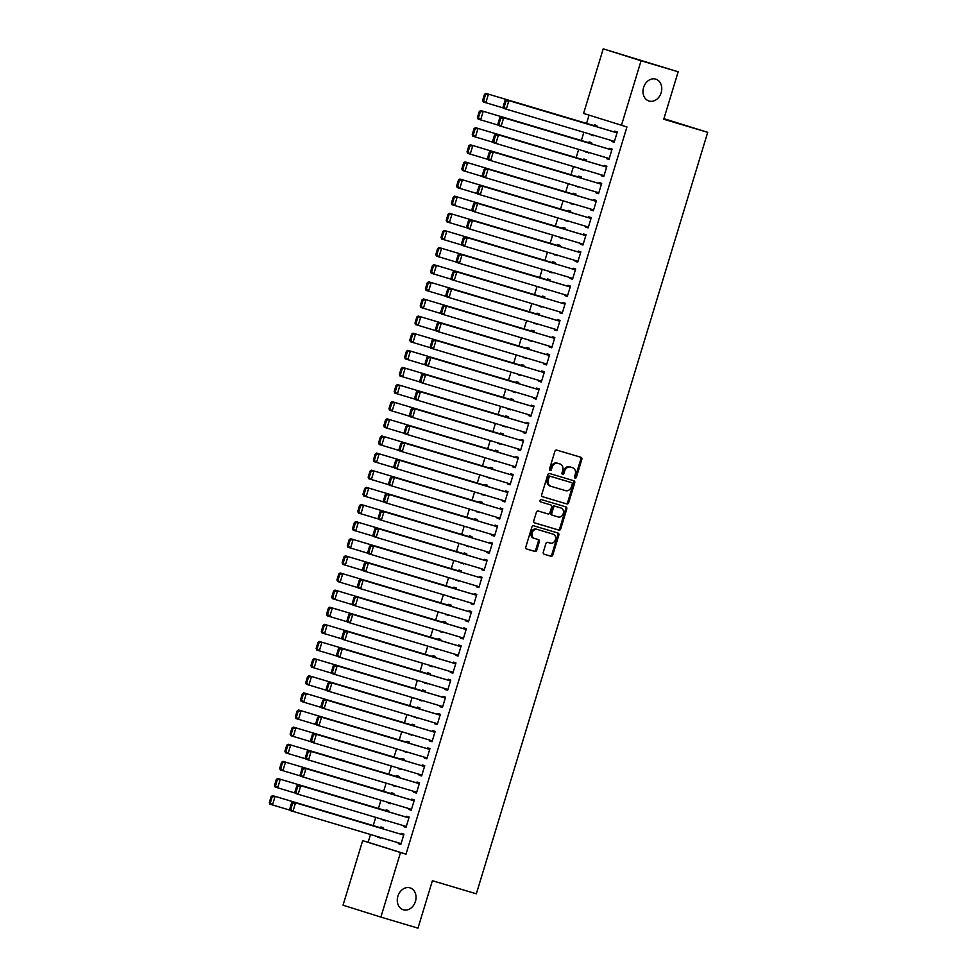 <?xml version="1.0" encoding="UTF-8"?>
<svg xmlns="http://www.w3.org/2000/svg" width="977" height="977" viewBox="0 0 977 977"><rect width="100%" height="100%" fill="white"/><g stroke="black" fill="none" stroke-linecap="round" stroke-linejoin="round"><path stroke-width="1.47" d="M575.111 478.156A1.233 0.989 107.5 0 0 576.418 477.252L581.84 459.398A1.759 1.404 107.5 0 0 581.022 457.309L556.731 450.079A1.759 1.404 107.5 0 0 554.875 451.362L549.453 469.216A1.233 0.989 107.5 0 0 551.333 469.778L552.042 467.47A5.618 4.506 107.5 0 1 557.989 463.379L560.016 463.977A5.618 4.506 107.5 0 1 560.065 464.002A5.618 4.506 107.5 0 1 562.691 470.645L561.995 472.953A1.233 0.989 107.5 0 0 563.876 473.515L564.584 471.207A5.618 4.506 107.5 0 1 570.531 467.116L572.546 467.714A5.618 4.506 107.5 0 1 572.607 467.727A5.618 4.506 107.5 0 1 575.233 474.382L574.525 476.691A1.233 0.989 107.5 0 0 575.111 478.156M574.647 477.802A1.233 0.989 107.5 0 0 575.392 476.935L580.827 459.068A1.759 1.404 107.5 0 0 580.167 457.053M549.575 470.328A1.233 0.989 107.5 0 0 550.32 469.461L551.016 467.153L552.042 467.47M562.117 474.065A1.233 0.989 107.5 0 0 562.85 473.198L563.558 470.89L564.584 471.207M409.998 887.861A11.455 9.172 107.5 0 0 397.895 896.129A11.455 9.172 107.5 0 0 403.232 909.746A11.455 9.172 107.5 0 0 403.33 909.782A11.455 9.172 107.5 0 0 415.433 901.502A11.455 9.172 107.5 0 0 410.108 887.885A11.455 9.172 107.5 0 0 409.998 887.861M655.714 79.125A11.455 9.172 107.5 0 0 643.611 87.405A11.455 9.172 107.5 0 0 648.936 101.01A11.455 9.172 107.5 0 0 649.046 101.046A11.455 9.172 107.5 0 0 661.148 92.766A11.455 9.172 107.5 0 0 655.811 79.161A11.455 9.172 107.5 0 0 655.714 79.125M543.297 552.127A1.759 1.404 107.5 0 0 544.14 554.215L550.943 556.243A1.759 1.404 107.5 0 0 552.811 554.96L558.832 535.127A1.759 1.404 107.5 0 0 558.001 533.039L533.723 525.809A1.759 1.404 107.5 0 0 531.867 527.091L525.834 546.937A1.759 1.404 107.5 0 0 526.664 549.013L534.908 551.468A1.759 1.404 107.5 0 0 536.764 550.185L539.341 541.698A1.759 1.404 107.5 0 0 538.522 539.622L534.419 538.4A4.702 3.761 107.5 0 1 534.382 538.388A4.702 3.761 107.5 0 1 532.196 532.795A4.702 3.761 107.5 0 1 537.155 529.4L553.141 534.163A4.702 3.761 107.5 0 0 553.141 534.163A4.702 3.761 107.5 0 1 555.363 539.768A4.702 3.761 107.5 0 1 550.405 543.163L547.743 542.369A1.759 1.404 107.5 0 0 545.874 543.639L543.297 552.127M370.515 834.517L368.158 842.272L406.005 854.167L626.941 126.961L583.599 113.417L603.224 48.85L641.071 60.757L621.445 125.325M406.005 854.167L400.509 852.53L380.883 917.098L343.037 905.203L362.662 840.635L400.509 852.53M603.224 48.85L678.16 71.797L663.749 119.243L707.702 132.335L476.349 893.796L432.396 880.704L417.985 928.15L380.883 917.098M678.16 71.797L641.071 60.757M566.831 503.961A1.759 1.404 107.5 0 0 568.687 502.679L574.72 482.846A1.759 1.404 107.5 0 0 573.878 480.757L549.611 473.527A1.759 1.404 107.5 0 0 547.755 474.81L541.722 494.643A1.759 1.404 107.5 0 0 542.54 496.731L565.805 503.643A1.759 1.404 107.5 0 0 567.674 502.361L573.694 482.528A1.759 1.404 107.5 0 0 573.035 480.513M534.443 522.805L557.867 529.778A1.759 1.404 107.5 0 0 559.723 528.496L565.756 508.663L566.782 508.98L560.749 528.826A1.759 1.404 107.5 0 1 558.893 530.108L534.614 522.878A1.759 1.404 107.5 0 0 534.614 522.878L534.614 522.878A1.759 1.404 107.5 0 1 533.784 520.79L536.361 512.302A1.759 1.404 107.5 0 1 538.217 511.02L548.06 513.951A1.759 1.404 107.5 0 0 549.917 512.669L551.639 507.039A1.759 1.404 107.5 0 0 550.796 504.962L540.55 501.909A1.233 0.989 107.5 0 1 540.537 501.897L540.55 501.909M566.782 508.98A1.759 1.404 107.5 0 0 565.952 506.904L541.258 499.552A1.233 0.989 107.5 0 0 540.537 501.897M707.702 132.335L663.92 118.669M403.721 825.724L403.464 826.542L406.029 827.348L409.143 817.065L406.591 816.271L406.334 817.126M388.345 811.765L388.687 810.629L386.135 809.835L385.878 810.69M383.167 819.605L385.585 820.875M385.732 820.362L383.008 820.106M416.434 793.092L413.869 792.286L416.446 793.055L419.56 782.821L416.996 782.015L416.739 782.87M414.126 791.468L413.869 792.286M398.75 777.509L399.092 776.385L396.54 775.579L396.283 776.434M393.572 785.349L395.99 786.619M396.137 786.119L393.413 785.85M426.839 758.836L424.287 758.03L426.851 758.799L429.965 748.565L427.401 747.759L427.144 748.614M424.531 757.212L424.287 758.03M409.155 743.253L409.51 742.129L406.945 741.323L406.688 742.178M403.977 751.093L406.395 752.363M406.542 751.863L403.831 751.594M437.244 724.58L434.692 723.786L437.256 724.543L440.371 714.309L437.806 713.503L437.549 714.358M434.936 722.968L434.692 723.786M419.573 709.009L419.915 707.873L417.35 707.067L417.094 707.922M414.382 716.837L416.8 718.107M416.959 717.606L414.236 717.35M447.649 690.336L445.097 689.53L447.661 690.287L450.776 680.053L448.223 679.247L447.954 680.102M445.341 688.712L445.097 689.53M429.978 674.753L430.32 673.617L427.767 672.811L427.499 673.666M424.787 682.593L427.205 683.851M427.364 683.35L424.641 683.094M458.066 656.08L455.502 655.274L458.079 656.043L461.181 645.797L458.628 644.991L458.372 645.858M455.746 654.456L455.502 655.274M440.383 640.497L440.725 639.361L438.172 638.567L437.904 639.422M435.205 648.337L437.611 649.607M437.769 649.094L435.046 648.838M468.471 621.824L465.907 621.018L468.484 621.787L471.586 611.541L469.033 610.747L468.777 611.602M466.163 620.2L465.907 621.018M450.788 606.241L451.13 605.117L448.577 604.311L448.321 605.166M445.61 614.081L448.028 615.351M448.174 614.851L445.451 614.582M476.568 585.944L476.312 586.762L478.877 587.568L482.003 577.297L479.438 576.491L479.182 577.346M461.193 571.985L461.535 570.861L458.982 570.055L458.726 570.91M456.015 579.825L458.433 581.095M458.579 580.594L455.856 580.326M489.282 553.312L486.729 552.506L489.294 553.275L492.408 543.041L489.843 542.235L489.587 543.09M486.973 551.687L486.729 552.506M471.598 537.729L471.952 536.605L469.387 535.799L469.131 536.654M466.42 545.569L468.838 546.839M468.984 546.338L466.273 546.07M499.687 519.056L497.134 518.262L499.699 519.019L502.813 508.785L500.248 507.979L499.992 508.834M497.378 517.444L497.134 518.262M482.015 503.485L482.357 502.349L479.792 501.543L479.536 502.398M476.825 511.313L479.243 512.583M479.402 512.082L476.678 511.826M507.784 483.188L507.539 484.006L510.092 484.812L513.218 474.529L510.666 473.723L510.397 474.578M492.42 469.229L492.762 468.093L490.21 467.287L489.941 468.154M487.23 477.069L489.648 478.327M489.807 477.826L487.083 477.57M518.201 448.932L517.944 449.75L520.509 450.556L523.623 440.273L521.071 439.467L520.814 440.334M502.825 434.973L503.167 433.837L500.615 433.043L500.346 433.898M497.647 442.813L500.053 444.083L497.488 443.314M528.606 414.675L528.349 415.494L530.914 416.3L534.028 406.029L531.476 405.223L531.219 406.078M513.23 400.717L513.572 399.593L511.02 398.787L510.763 399.642M508.052 408.557L510.47 409.827L507.893 409.058M539.011 380.419L538.767 381.238L541.319 382.044L544.445 371.773L541.881 370.967L541.624 371.822M523.635 366.46L523.977 365.337L521.425 364.531L521.168 365.386M518.457 374.301L520.875 375.571L518.298 374.802M549.416 346.176L549.172 346.982L551.724 347.788L554.851 337.517L552.286 336.711L552.029 337.566M534.04 332.217L534.395 331.081L531.83 330.275L531.573 331.13M528.862 340.045L531.28 341.315M531.427 340.814L528.716 340.558M559.821 311.919L559.577 312.738L562.129 313.532L565.256 303.261L562.703 302.455L562.434 303.31M544.458 297.961L544.8 296.825L542.235 296.019L541.979 296.874M539.267 305.789L541.685 307.059L539.121 306.302M570.226 277.663L569.982 278.482L572.534 279.288L575.661 269.005L573.108 268.199L572.84 269.054M554.863 263.705L555.205 262.569L552.652 261.763L552.384 262.63M549.672 271.545L552.09 272.815L549.526 272.046M580.643 243.407L580.387 244.226L582.951 245.032L586.066 234.749L583.513 233.955L583.257 234.81M565.268 229.448L565.61 228.313L563.057 227.519L562.789 228.374M560.09 237.289L562.496 238.559L559.931 237.79M591.048 209.151L590.792 209.97L593.357 210.776L596.471 200.505L593.918 199.699L593.662 200.554M575.673 195.192L576.015 194.069L573.462 193.263L573.206 194.118M570.495 203.033L572.913 204.303L570.336 203.534M601.453 174.895L601.209 175.713L603.762 176.519L606.888 166.249L604.323 165.443L604.067 166.298M586.078 160.936L586.42 159.813L583.867 159.007L583.611 159.862M580.9 168.777L583.318 170.047L580.741 169.277M611.858 140.651L611.614 141.457L614.167 142.263L617.293 131.993L614.728 131.187L614.472 132.042M596.495 126.692L596.837 125.557L594.272 124.751L594.016 125.606M591.305 134.521L593.723 135.791L591.158 135.034M589.07 115.139L586.566 123.395M583.855 132.31L581.364 140.517M578.653 149.432L576.161 157.639M573.45 166.554L570.959 174.773M568.248 183.688L565.756 191.895M563.045 200.81L560.542 209.029M557.843 217.944L555.339 226.151M552.64 235.066L550.136 243.273M547.425 252.188L544.934 260.407M542.223 269.322L539.731 277.529M537.02 286.444L534.529 294.663M531.818 303.578L529.326 311.785M526.615 320.7L524.124 328.919M521.413 337.834L518.921 346.041M516.21 354.956L513.719 363.163M511.008 372.078L508.516 380.297M505.805 389.212L503.314 397.419M500.603 406.334L498.099 414.553M495.4 423.468L492.897 431.675M490.198 440.59L487.694 448.797M484.983 457.712L482.491 465.931M479.78 474.846L477.289 483.053M474.578 491.968L472.086 500.187M469.375 509.102L466.884 517.309M464.173 526.224L461.681 534.431M458.97 543.346L456.479 551.565M453.768 560.48L451.276 568.687M448.565 577.602L446.074 585.821M443.363 594.737L440.859 602.943M438.16 611.858L435.657 620.077M432.958 628.993L430.454 637.199M427.755 646.115L425.251 654.321M422.54 663.236L420.049 671.455M417.338 680.371L414.846 688.577M412.135 697.493L409.644 705.712M406.933 714.627L404.441 722.833M401.73 731.749L399.239 739.955M396.528 748.87L394.036 757.09M391.325 766.005L388.834 774.211M386.123 783.127L383.631 791.346M380.92 800.261L378.417 808.467M375.718 817.383L373.214 825.589M591.28 143.814L591.635 142.679L589.07 141.885L588.813 142.74M586.102 151.655L588.52 152.925M588.667 152.412L585.956 152.156M608.964 159.398L606.412 158.592L608.976 159.361L612.09 149.115L609.526 148.309L609.269 149.176M606.656 157.773L606.412 158.592M580.875 178.07L581.217 176.935L578.665 176.129L578.408 176.996M575.697 185.911L578.115 187.169M578.262 186.668L575.538 186.412M596.251 192.029L595.994 192.848L598.559 193.654L601.685 183.371L599.121 182.565L598.864 183.42M570.47 212.327L570.812 211.191L568.26 210.385L568.003 211.24M565.292 220.155L567.71 221.425M567.857 220.924L565.133 220.668M588.154 227.897L585.589 227.104L588.166 227.861L591.268 217.627L588.716 216.821L588.459 217.676M585.846 226.285L585.589 227.104M560.065 246.57L560.407 245.447L557.855 244.641L557.586 245.496M554.887 254.411L557.293 255.681M557.452 255.18L554.728 254.912M577.749 262.154L575.184 261.347L577.749 262.117L580.863 251.883L578.311 251.077L578.042 251.932M575.429 260.529L575.184 261.347M549.66 280.826L550.002 279.703L547.438 278.897L547.181 279.752M544.47 288.667L546.888 289.937M547.047 289.436L544.323 289.168M567.332 296.41L564.779 295.604L567.344 296.373L570.458 286.139L567.906 285.333L567.637 286.188M565.024 294.785L564.779 295.604M539.255 315.082L539.597 313.959L537.032 313.153L536.776 314.008M534.065 322.923L536.483 324.193M536.642 323.692L533.918 323.424M556.927 330.666L554.374 329.86L556.939 330.629L560.053 320.383L557.488 319.589L557.232 320.444M554.618 329.041L554.374 329.86M528.838 349.339L529.192 348.203L526.627 347.409L526.371 348.264M523.66 357.179L526.078 358.449M526.224 357.936L523.501 357.68M546.522 364.922L543.969 364.116L546.534 364.885L549.648 354.639L547.083 353.833L546.827 354.7M544.213 363.297L543.969 364.116M518.433 383.595L518.775 382.459L516.222 381.653L515.966 382.508M513.255 391.423L515.673 392.693M515.819 392.192L513.096 391.936M533.808 397.554L533.552 398.372L536.117 399.178L539.231 388.895L536.678 388.089L536.422 388.944M508.028 417.851L508.37 416.715L505.817 415.909L505.549 416.764M502.85 425.679L505.268 426.949M505.414 426.448L502.691 426.192M523.403 431.81L523.147 432.628L525.711 433.422L528.826 423.151L526.273 422.345L526.017 423.2M497.623 452.095L497.965 450.971L495.412 450.165L495.144 451.02M492.445 459.935L494.85 461.205M495.009 460.704L492.286 460.436M512.986 466.053L512.742 466.872L515.294 467.678L518.421 457.407L515.868 456.601L515.6 457.456M487.218 486.351L487.56 485.227L484.995 484.421L484.739 485.276M482.027 494.191L484.445 495.461M484.604 494.96L481.881 494.692M502.581 500.309L502.337 501.128L504.889 501.934L508.016 491.663L505.463 490.857L505.194 491.712M476.813 520.607L477.155 519.471L474.59 518.677L474.333 519.532M471.622 528.447L474.04 529.717M474.199 529.204L471.476 528.948M492.176 534.566L491.932 535.384L494.484 536.19L497.611 525.907L495.046 525.113L494.789 525.968M466.395 554.863L466.737 553.727L464.185 552.921L463.928 553.788M461.217 562.703L463.635 563.973M463.782 563.46L461.059 563.204M481.771 568.822L481.527 569.64L484.079 570.446L487.205 560.163L484.641 559.357L484.384 560.212M455.99 589.119L456.332 587.983L453.78 587.177L453.523 588.032M450.812 596.947L453.23 598.217M453.377 597.716L450.653 597.46M471.366 603.078L471.109 603.896L473.674 604.69L476.788 594.419L474.236 593.613L473.979 594.468M445.585 623.375L445.927 622.239L443.375 621.433L443.106 622.288M440.407 631.203L442.813 632.473L440.248 631.716M460.961 637.334L460.704 638.14L463.269 638.946L466.383 628.675L463.831 627.869L463.574 628.724M435.18 657.619L435.522 656.495L432.97 655.689L432.701 656.544M429.99 665.459L432.408 666.729L429.843 665.96M450.544 671.578L450.299 672.396L452.852 673.202L455.978 662.931L453.426 662.125L453.157 662.98M424.775 691.875L425.117 690.751L422.553 689.945L422.296 690.8M419.585 699.715L422.003 700.985L419.438 700.216M440.138 705.834L439.894 706.652L442.447 707.458L445.573 697.187L443.021 696.381L442.752 697.236M414.37 726.131L414.712 724.995L412.147 724.201L411.891 725.056M409.18 733.971L411.598 735.241M411.757 734.728L409.033 734.472M429.733 740.09L429.489 740.908L432.042 741.714L435.168 731.431L432.603 730.625L432.347 731.492M403.953 760.387L404.295 759.251L401.742 758.445L401.486 759.312M398.775 768.227L401.193 769.497L398.616 768.728M419.328 774.346L419.084 775.164L421.637 775.97L424.763 765.687L422.198 764.881L421.942 765.736M393.548 794.643L393.89 793.507L391.337 792.701L391.081 793.556M388.37 802.471L390.788 803.741L388.211 802.984M408.923 808.602L408.667 809.42L411.232 810.214L414.346 799.943L411.793 799.137L411.537 799.992M383.143 828.887L383.485 827.763L380.932 826.957L380.664 827.812M377.965 836.727L380.371 837.997L377.806 837.228M398.518 842.846L398.262 843.664L400.826 844.47L403.941 834.199L401.388 833.393L401.132 834.248M368.158 842.272L362.662 840.635M611.614 141.457L614.179 142.227M601.209 175.713L603.774 176.483M595.994 192.848L598.571 193.605M590.792 209.97L593.369 210.739M580.387 244.226L582.964 244.995M569.982 278.482L572.546 279.239M559.577 312.738L562.141 313.495M549.172 346.982L551.736 347.751M538.767 381.238L541.331 382.007M533.552 398.372L536.129 399.129M528.349 415.494L530.926 416.263M523.147 432.628L525.724 433.385M517.944 449.75L520.521 450.519M512.742 466.872L515.306 467.641M507.539 484.006L510.104 484.763M502.337 501.128L504.901 501.897M491.932 535.384L494.496 536.153M481.527 569.64L484.091 570.397M476.312 586.762L478.889 587.531M471.109 603.896L473.686 604.653M460.704 638.14L463.281 638.909M450.299 672.396L452.864 673.165M439.894 706.652L442.459 707.421M429.489 740.908L432.054 741.677M419.084 775.164L421.649 775.921M408.667 809.42L411.244 810.177M403.464 826.542L406.041 827.311M398.262 843.664L400.839 844.433M572.607 467.727L571.582 467.409A5.618 4.506 107.5 0 0 571.582 467.409A5.618 4.506 107.5 0 0 571.533 467.397L572.546 467.714M563.558 470.89A5.618 4.506 107.5 0 1 569.506 466.786L571.533 467.397M559.088 463.696A5.618 4.506 107.5 0 0 559.039 463.672A5.618 4.506 107.5 0 0 558.991 463.66L560.016 463.977M551.016 467.153A5.618 4.506 107.5 0 1 556.963 463.061L558.991 463.66M542.382 496.658L565.805 503.643M572.266 484.128A1.233 0.989 107.5 0 0 571.679 482.675L550.381 476.324A1.233 0.989 107.5 0 0 549.074 477.228L548.341 479.658A5.618 4.506 107.5 0 0 550.967 486.314A5.618 4.506 107.5 0 0 551.016 486.326L565.585 490.662A5.618 4.506 107.5 0 0 571.533 486.57L572.266 484.128M570.678 482.357L570.678 482.357A1.233 0.989 107.5 0 0 570.666 482.357L549.355 476.007A1.233 0.989 107.5 0 0 548.048 476.898L549.074 477.228M550.906 486.29L549.99 486.009A5.618 4.506 107.5 0 1 549.941 485.984A5.618 4.506 107.5 0 1 547.315 479.341L548.048 476.898M549.77 504.633L549.795 504.645A1.759 1.404 107.5 0 0 549.77 504.633L540.403 501.848M558.282 516.992A4.702 3.761 107.5 0 0 563.24 513.597A4.702 3.761 107.5 0 0 561.054 508.016A4.702 3.761 107.5 0 0 561.006 508.003L555.376 506.33A1.759 1.404 107.5 0 0 553.519 507.6L551.81 513.23A1.759 1.404 107.5 0 0 552.652 515.319L558.282 516.992M560.077 507.71A4.702 3.761 107.5 0 0 560.029 507.698A4.702 3.761 107.5 0 0 559.992 507.686L561.006 508.003M551.614 514.989L551.626 515.001A1.759 1.404 107.5 0 0 551.626 515.001A1.759 1.404 107.5 0 1 550.784 512.913L552.493 507.283A1.759 1.404 107.5 0 1 554.362 506.001L561.054 508.016M565.756 508.663A1.759 1.404 107.5 0 0 565.097 506.648M552.2 533.869A4.702 3.761 107.5 0 0 552.152 533.857A4.702 3.761 107.5 0 0 552.115 533.845L536.129 529.082A4.702 3.761 107.5 0 0 531.17 532.477A4.702 3.761 107.5 0 0 533.357 538.058A4.702 3.761 107.5 0 0 533.405 538.071L533.357 538.058M526.493 548.94L533.882 551.138A1.759 1.404 107.5 0 0 535.738 549.868L538.315 541.368A1.759 1.404 107.5 0 0 537.655 539.365M543.957 554.142L549.929 555.925A1.759 1.404 107.5 0 0 551.785 554.643L557.806 534.81A1.759 1.404 107.5 0 0 557.159 532.795M596.581 126.375L485.874 93.401L596.568 126.412M503.595 108.056L483.273 101.962L482.638 100.387L483.664 100.704L485.484 94.708L484.458 94.39L482.638 100.387M485.484 94.708L488.427 94.207L485.825 102.768L483.664 100.704M484.458 94.39L485.874 93.401M614.423 141.409L503.729 108.398L503.094 106.823L504.12 107.14L505.939 101.144L504.926 100.826L503.094 106.823M617.037 132.811L506.33 99.837L508.883 100.643L506.281 109.204L504.12 107.14M617.024 132.848L508.883 100.643L505.939 101.144M506.33 99.837L504.926 100.826M591.378 143.497L480.672 110.523L591.366 143.546M498.392 125.19L478.071 119.084L477.435 117.509L478.461 117.838L480.281 111.842L479.255 111.525L477.435 117.509M480.281 111.842L483.224 111.329L480.623 119.89L478.461 117.838M479.255 111.525L480.672 110.523M586.176 160.631L475.469 127.657L586.163 160.668M493.19 142.312L472.868 136.218L472.233 134.643L473.259 134.96L475.078 128.964L474.053 128.646L472.233 134.643M475.078 128.964L478.022 128.451L475.42 137.024L473.259 134.96M474.053 128.646L475.469 127.657M609.221 158.543L498.526 125.52L497.891 123.945L498.917 124.274L500.737 118.278L499.723 117.948L497.891 123.945M611.834 149.933L501.128 116.959L503.68 117.765L501.079 126.326L498.917 124.274M611.822 149.969L503.68 117.765L500.737 118.278M501.128 116.959L499.723 117.948M604.018 175.665L493.324 142.654L492.689 141.079L493.715 141.396L495.534 135.4L494.509 135.082L492.689 141.079M606.632 167.067L495.925 134.081L498.478 134.887L495.876 143.46L493.715 141.396M606.619 167.104L498.478 134.887L495.534 135.4M495.925 134.081L494.509 135.082M580.973 177.753L470.267 144.779L580.961 177.79M487.987 159.434L467.665 153.34L467.03 151.765L468.056 152.094L469.876 146.098L468.85 145.768L467.03 151.765M469.876 146.098L472.819 145.585L470.218 154.146L468.056 152.094M468.85 145.768L470.267 144.779M575.771 194.887L465.064 161.901L575.758 194.924M482.785 176.568L462.451 170.474L461.828 168.899L462.854 169.216L464.673 163.22L463.648 162.903L461.828 168.899M464.673 163.22L467.617 162.707L465.015 171.268L462.854 169.216M463.648 162.903L465.064 161.901M598.816 192.787L488.121 159.776L487.486 158.201L488.512 158.518L490.332 152.534L489.306 152.204L487.486 158.201M601.429 184.189L490.723 151.215L493.275 152.021L490.674 160.582L488.512 158.518M601.417 184.226L493.275 152.021L490.332 152.534M490.723 151.215L489.306 152.204M593.613 209.921L482.919 176.91L482.284 175.335L483.31 175.652L485.129 169.656L484.103 169.339L482.284 175.335M596.226 201.311L485.52 168.337L488.073 169.143L485.471 177.704L483.31 175.652M596.214 201.36L488.073 169.143L485.129 169.656M485.52 168.337L484.103 169.339M570.568 212.009L459.849 179.035L570.556 212.046M477.57 193.69L457.248 187.596L456.625 186.021L457.651 186.338L459.471 180.354L458.445 180.024L456.625 186.021M459.471 180.354L462.414 179.841L459.813 188.402L457.651 186.338M458.445 180.024L459.849 179.035M588.41 227.043L477.716 194.032L477.081 192.457L478.107 192.774L479.927 186.778L478.901 186.46L477.081 192.457M591.024 218.445L480.318 185.471L482.87 186.277L480.269 194.838L478.107 192.774M591.012 218.482L482.87 186.277L479.927 186.778M480.318 185.471L478.901 186.46M565.365 229.131L454.647 196.157L565.353 229.18M472.367 210.824L452.046 204.718L451.423 203.143L452.449 203.472L454.268 197.476L453.243 197.159L451.423 203.143M454.268 197.476L457.212 196.963L454.61 205.524L452.449 203.472M453.243 197.159L454.647 196.157M583.208 244.177L472.502 211.154L471.879 209.579L472.905 209.908L474.724 203.912L473.698 203.595L471.879 209.579M585.821 235.567L475.103 202.593L477.668 203.399L475.066 211.96L472.905 209.908M585.809 235.616L477.668 203.399L474.724 203.912M475.103 202.593L473.698 203.595M560.163 246.265L449.444 213.291L560.151 246.302M467.165 227.946L446.843 221.852L446.22 220.277L447.246 220.594L449.066 214.598L448.04 214.281L446.22 220.277M449.066 214.598L452.009 214.097L449.408 222.658L447.246 220.594M448.04 214.281L449.444 213.291M578.005 261.299L467.299 228.288L466.676 226.713L467.702 227.03L469.522 221.034L468.496 220.717L466.676 226.713M580.619 252.701L469.9 219.727L472.465 220.521L469.864 229.094L467.702 227.03M580.607 252.738L472.465 220.521L469.522 221.034M469.9 219.727L468.496 220.717M554.96 263.387L444.242 230.413L554.948 263.424M461.962 245.068L441.641 238.974L441.018 237.399L442.031 237.729L443.863 231.732L442.837 231.402L441.018 237.399M443.863 231.732L446.807 231.219L444.205 239.78L442.031 237.729M442.837 231.402L444.242 230.413M572.803 278.433L462.097 245.41L461.474 243.835L462.5 244.165L464.319 238.168L463.293 237.838L461.474 243.835M464.319 238.168L467.262 237.655L575.404 269.86L464.698 236.849L467.262 237.655L464.661 246.216L462.5 244.165M464.698 236.849L463.293 237.838M549.758 280.521L439.039 247.535L549.746 280.558M456.76 262.202L436.438 256.108L435.815 254.533L436.829 254.85L438.649 248.854L437.635 248.537L435.815 254.533M438.649 248.854L441.592 248.341L438.991 256.914L436.829 254.85M437.635 248.537L439.039 247.535M567.6 295.555L456.894 262.544L456.271 260.969L457.285 261.286L459.117 255.29L458.091 254.973L456.271 260.969M570.214 286.957L459.495 253.971L462.06 254.777L459.459 263.338L457.285 261.286M570.202 286.994L462.06 254.777L459.117 255.29M459.495 253.971L458.091 254.973M544.543 297.643L433.837 264.669L544.531 297.68M451.557 279.324L431.236 273.23L430.601 271.655L431.626 271.972L433.446 265.988L432.432 265.659L430.601 271.655M433.446 265.988L436.389 265.475L433.788 274.036L431.626 271.972M432.432 265.659L433.837 264.669M562.398 312.677L451.692 279.666L451.069 278.091L452.082 278.408L453.914 272.424L452.888 272.094L451.069 278.091M453.914 272.424L456.857 271.911L564.999 304.116L454.293 271.105L456.857 271.911L454.244 280.472L452.082 278.408M454.293 271.105L452.888 272.094M539.341 314.765L428.634 281.791L539.328 314.814M446.355 296.458L426.033 290.352L425.398 288.789L426.424 289.107L428.244 283.11L427.23 282.793L425.398 288.789M428.244 283.11L431.187 282.597L428.585 291.158L426.424 289.107M427.23 282.793L428.634 281.791M557.183 329.811L446.489 296.788L445.866 295.213L446.88 295.542L448.699 289.546L447.686 289.229L445.866 295.213M559.797 321.201L449.09 288.227L451.643 289.033L449.041 297.594L446.88 295.542M559.797 321.25L451.643 289.033L448.699 289.546M449.09 288.227L447.686 289.229M534.138 331.899L423.432 298.925L534.126 331.936M441.152 313.58L420.831 307.486L420.195 305.911L421.221 306.228L423.041 300.232L422.015 299.915L420.195 305.911M423.041 300.232L425.984 299.731L423.383 308.292L421.221 306.228M422.015 299.915L423.432 298.925M551.981 346.933L441.286 313.922L440.651 312.347L441.677 312.664L443.497 306.668L442.483 306.351L440.651 312.347M443.497 306.668L446.44 306.155L554.582 338.372L443.888 305.361L446.44 306.155L443.839 314.728L441.677 312.664M443.888 305.361L442.483 306.351M528.936 349.021L418.229 316.047L528.923 349.058M435.95 330.702L415.628 324.608L414.993 323.033L416.019 323.363L417.838 317.366L416.813 317.036L414.993 323.033M417.838 317.366L420.782 316.853L418.18 325.414L416.019 323.363M416.813 317.036L418.229 316.047M546.778 364.067L436.084 331.044L435.449 329.469L436.475 329.799L438.294 323.802L437.269 323.472L435.449 329.469M549.392 355.457L438.685 322.483L441.238 323.289L438.636 331.85L436.475 329.799M549.379 355.494L441.238 323.289L438.294 323.802M438.685 322.483L437.269 323.472M523.733 366.155L413.027 333.181L523.721 366.192M430.747 347.836L410.425 341.742L409.79 340.167L410.816 340.485L412.636 334.488L411.61 334.171L409.79 340.167M412.636 334.488L415.579 333.975L412.978 342.548L410.816 340.485M411.61 334.171L413.027 333.181M541.576 381.189L430.881 348.178L430.246 346.603L431.272 346.92L433.092 340.924L432.066 340.607L430.246 346.603M433.092 340.924L436.035 340.411L544.177 372.628L433.483 339.605L436.035 340.411L433.434 348.972L431.272 346.92M433.483 339.605L432.066 340.607M518.531 383.277L407.824 350.303L518.518 383.314M425.545 364.958L405.223 358.864L404.588 357.289L405.614 357.619L407.433 351.622L406.408 351.293L404.588 357.289M407.433 351.622L410.377 351.109L407.775 359.67L405.614 357.619M406.408 351.293L407.824 350.303M536.373 398.311L425.679 365.3L425.044 363.725L426.07 364.042L427.889 358.058L426.864 357.729L425.044 363.725M538.986 389.713L428.28 356.739L430.833 357.545L428.231 366.106L426.07 364.042M538.974 389.75L430.833 357.545L427.889 358.058M428.28 356.739L426.864 357.729M513.328 400.411L402.609 367.425L513.316 400.448M420.33 382.092L400.008 375.998L399.385 374.423L400.411 374.741L402.231 368.744L401.205 368.427L399.385 374.423M402.231 368.744L405.174 368.231L402.573 376.792L400.411 374.741M401.205 368.427L402.609 367.425M531.17 415.445L420.476 382.422L419.841 380.847L420.867 381.177L422.687 375.18L421.661 374.863L419.841 380.847M533.784 406.835L423.078 373.861L425.63 374.667L423.029 383.228L420.867 381.177M533.772 406.884L425.63 374.667L422.687 375.18M423.078 373.861L421.661 374.863M508.125 417.533L397.407 384.559L508.113 417.57M415.127 399.214L394.806 393.12L394.183 391.545L395.209 391.862L397.028 385.866L396.003 385.549L394.183 391.545M397.028 385.866L399.972 385.365L397.37 393.926L395.209 391.862M396.003 385.549L397.407 384.559M525.968 432.567L415.262 399.556L414.639 397.981L415.665 398.298L417.484 392.302L416.458 391.985L414.639 397.981M528.581 423.969L417.875 390.995L420.428 391.801L417.826 400.362L415.665 398.298M528.569 424.006L420.428 391.801L417.484 392.302M417.875 390.995L416.458 391.985M502.923 434.655L392.204 401.681L502.911 434.704M409.925 416.349L389.603 410.242L388.98 408.667L390.006 408.997L391.826 403L390.8 402.683L388.98 408.667M391.826 403L394.769 402.487L392.168 411.048L390.006 408.997M390.8 402.683L392.204 401.681M520.765 449.701L410.059 416.678L409.436 415.103L410.462 415.433L412.282 409.436L411.256 409.107L409.436 415.103M412.282 409.436L415.225 408.923L523.367 441.128L412.66 408.117L415.225 408.923L412.624 417.484L410.462 415.433M412.66 408.117L411.256 409.107M497.72 451.789L387.002 418.815L497.708 451.826M404.722 433.47L384.401 427.376L383.778 425.801L384.791 426.119L386.623 420.122L385.597 419.805L383.778 425.801M386.623 420.122L389.567 419.609L386.965 428.182L384.791 426.119M385.597 419.805L387.002 418.815M515.563 466.823L404.857 433.812L404.234 432.237L405.26 432.555L407.079 426.558L406.053 426.241L404.234 432.237M518.176 458.225L407.458 425.239L410.022 426.045L407.421 434.618L405.26 432.555M518.164 458.262L410.022 426.045L407.079 426.558M407.458 425.239L406.053 426.241M492.518 468.911L381.799 435.937L492.506 468.948M399.52 450.592L379.198 444.498L378.575 442.923L379.589 443.253L381.421 437.256L380.395 436.927L378.575 442.923M381.421 437.256L384.364 436.743L381.751 445.304L379.589 443.253M380.395 436.927L381.799 435.937M510.36 483.945L399.654 450.934L399.031 449.359L400.057 449.676L401.877 443.692L400.851 443.363L399.031 449.359M401.877 443.692L404.82 443.179L512.962 475.384L402.255 442.373L404.82 443.179L402.219 451.74L400.057 449.676M402.255 442.373L400.851 443.363M487.315 486.045L376.597 453.059L487.303 486.082M394.317 467.727L373.996 461.632L373.373 460.057L374.386 460.375L376.206 454.378L375.192 454.061L373.373 460.057M376.206 454.378L379.149 453.865L376.548 462.426L374.386 460.375M375.192 454.061L376.597 453.059M505.158 501.079L394.452 468.068L393.829 466.493L394.842 466.811L396.674 460.814L395.648 460.497L393.829 466.493M507.771 492.469L397.053 459.495L399.617 460.301L397.016 468.862L394.842 466.811M507.759 492.518L399.617 460.301L396.674 460.814M397.053 459.495L395.648 460.497M482.101 503.167L371.394 470.193L482.088 503.204M389.115 484.848L368.793 478.754L368.158 477.179L369.184 477.497L371.004 471.512L369.99 471.183L368.158 477.179M371.004 471.512L373.947 470.999L371.345 479.56L369.184 477.497M369.99 471.183L371.394 470.193M499.955 518.201L389.249 485.19L388.626 483.615L389.64 483.933L391.459 477.936L390.446 477.619L388.626 483.615M391.459 477.936L394.403 477.435L502.557 509.64L391.85 476.629L394.403 477.435L391.801 485.996L389.64 483.933M391.85 476.629L390.446 477.619M476.898 520.289L366.192 487.315L476.886 520.338M383.912 501.983L363.591 495.876L362.955 494.301L363.981 494.631L365.801 488.634L364.787 488.317L362.955 494.301M365.801 488.634L368.744 488.121L366.143 496.682L363.981 494.631M364.787 488.317L366.192 487.315M471.696 537.423L360.989 504.45L471.683 537.46M378.71 519.105L358.388 513.01L357.753 511.435L358.779 511.753L360.598 505.756L359.573 505.439L357.753 511.435M360.598 505.756L363.542 505.256L360.94 513.817L358.779 511.753M359.573 505.439L360.989 504.45M466.493 554.545L355.787 521.571L466.481 554.582M373.507 536.226L353.185 530.132L352.55 528.557L353.576 528.887L355.396 522.89L354.37 522.561L352.55 528.557M355.396 522.89L358.339 522.377L355.738 530.938L353.576 528.887M354.37 522.561L355.787 521.571M461.291 571.679L350.584 538.693L461.278 571.716M368.305 553.361L347.983 547.267L347.348 545.691L348.374 546.009L350.193 540.012L349.168 539.695L347.348 545.691M350.193 540.012L353.137 539.499L350.535 548.073L348.374 546.009M349.168 539.695L350.584 538.693M456.088 588.801L345.382 555.828L456.076 588.838M363.102 570.483L342.78 564.388L342.145 562.813L343.171 563.131L344.991 557.146L343.965 556.817L342.145 562.813M344.991 557.146L347.934 556.634L345.333 565.194L343.171 563.131M343.965 556.817L345.382 555.828M450.885 605.923L340.167 572.949L450.873 605.972M357.887 587.617L337.566 581.51L336.943 579.947L337.969 580.265L339.788 574.268L338.763 573.951L336.943 579.947M339.788 574.268L342.732 573.755L340.13 582.316L337.969 580.265M338.763 573.951L340.167 572.949M445.683 623.057L334.964 590.084L445.671 623.094M352.685 604.739L332.363 598.645L331.74 597.069L332.766 597.387L334.586 591.39L333.56 591.073L331.74 597.069M334.586 591.39L337.529 590.89L334.928 599.451L332.766 597.387M333.56 591.073L334.964 590.084M494.741 535.335L384.046 502.312L383.424 500.737L384.437 501.067L386.257 495.07L385.243 494.753L383.424 500.737M497.354 526.725L386.648 493.751L389.2 494.557L386.599 503.118L384.437 501.067M497.342 526.774L389.2 494.557L386.257 495.07M386.648 493.751L385.243 494.753M489.538 552.457L378.844 519.446L378.209 517.871L379.235 518.189L381.054 512.192L380.041 511.875L378.209 517.871M381.054 512.192L383.998 511.679L492.139 543.896L381.445 510.886L383.998 511.679L381.396 520.252L379.235 518.189M381.445 510.886L380.041 511.875M484.336 569.591L373.641 536.568L373.006 534.993L374.032 535.323L375.852 529.326L374.826 528.997L373.006 534.993M486.949 560.981L376.243 528.007L378.795 528.813L376.194 537.374L374.032 535.323M486.937 561.018L378.795 528.813L375.852 529.326M376.243 528.007L374.826 528.997M479.133 586.713L368.439 553.703L367.804 552.127L368.83 552.445L370.649 546.448L369.624 546.131L367.804 552.127M370.649 546.448L373.593 545.935L481.734 578.152L371.04 545.129L373.593 545.935L370.991 554.496L368.83 552.445M371.04 545.129L369.624 546.131M473.93 603.835L363.236 570.824L362.601 569.249L363.627 569.567L365.447 563.582L364.421 563.253L362.601 569.249M476.544 595.237L365.838 562.263L368.39 563.07L365.789 571.63L363.627 569.567M476.532 595.274L368.39 563.07L365.447 563.582M365.838 562.263L364.421 563.253M468.728 620.969L358.034 587.946L357.399 586.371L358.425 586.701L360.244 580.704L359.218 580.387L357.399 586.371M471.341 612.359L360.635 579.385L363.188 580.191L360.586 588.752L358.425 586.701M471.329 612.408L363.188 580.191L360.244 580.704M360.635 579.385L359.218 580.387M463.525 638.091L352.819 605.081L352.196 603.505L353.222 603.823L355.042 597.826L354.016 597.509L352.196 603.505M466.139 629.493L355.433 596.52L357.985 597.313L355.384 605.887L353.222 603.823M466.127 629.53L357.985 597.313L355.042 597.826M355.433 596.52L354.016 597.509M440.48 640.179L329.762 607.205L440.468 640.216M347.482 621.861L327.161 615.766L326.538 614.191L327.564 614.521L329.383 608.524L328.357 608.207L326.538 614.191M329.383 608.524L332.327 608.012L329.725 616.572L327.564 614.521M328.357 608.207L329.762 607.205M458.323 655.225L347.617 622.202L346.994 620.627L348.02 620.957L349.839 614.96L348.813 614.631L346.994 620.627M460.936 646.615L350.218 613.641L352.782 614.448L350.181 623.008L348.02 620.957M460.924 646.652L352.782 614.448L349.839 614.96M350.218 613.641L348.813 614.631M435.278 657.313L324.559 624.34L435.266 657.35M342.28 638.995L321.958 632.901L321.335 631.325L322.349 631.643L324.181 625.646L323.155 625.329L321.335 631.325M324.181 625.646L327.124 625.133L324.523 633.707L322.349 631.643M323.155 625.329L324.559 624.34M453.12 672.347L342.414 639.337L341.791 637.761L342.817 638.079L344.637 632.082L343.611 631.765L341.791 637.761M455.734 663.749L345.015 630.763L347.58 631.569L344.979 640.13L342.817 638.079M455.722 663.786L347.58 631.569L344.637 632.082M345.015 630.763L343.611 631.765M430.075 674.435L319.357 641.462L430.063 674.472M337.077 656.117L316.756 650.023L316.133 648.447L317.146 648.777L318.978 642.781L317.952 642.451L316.133 648.447M318.978 642.781L321.922 642.268L319.308 650.829L317.146 648.777M317.952 642.451L319.357 641.462M447.918 689.469L337.212 656.459L336.589 654.883L337.615 655.201L339.434 649.216L338.408 648.887L336.589 654.883M450.531 680.871L339.813 647.898L342.377 648.704L339.776 657.265L337.615 655.201M450.519 680.908L342.377 648.704L339.434 649.216M339.813 647.898L338.408 648.887M424.861 691.569L314.154 658.583L424.861 691.606M331.875 673.251L311.553 667.157L310.93 665.581L311.944 665.899L313.764 659.902L312.75 659.585L310.93 665.581M313.764 659.902L316.707 659.39L314.105 667.95L311.944 665.899M312.75 659.585L314.154 658.583M442.715 706.603L332.009 673.58L331.386 672.005L332.4 672.335L334.232 666.338L333.206 666.021L331.386 672.005M445.329 697.993L334.61 665.019L337.175 665.826L334.574 674.386L332.4 672.335M445.317 698.042L337.175 665.826L334.232 666.338M334.61 665.019L333.206 666.021M419.658 708.691L308.952 675.718L419.646 708.728M326.672 690.373L306.351 684.279L305.716 682.703L306.741 683.021L308.561 677.024L307.547 676.707L305.716 682.703M308.561 677.024L311.504 676.524L308.903 685.085L306.741 683.021M307.547 676.707L308.952 675.718M437.513 723.725L326.807 690.715L326.184 689.139L327.197 689.457L329.017 683.46L328.003 683.143L326.184 689.139M440.126 715.127L329.408 682.154L331.96 682.96L329.359 691.521L327.197 689.457M440.114 715.164L331.96 682.96L329.017 683.46M329.408 682.154L328.003 683.143M414.456 725.813L303.749 692.84L414.443 725.862M321.47 707.507L301.148 701.401L300.513 699.825L301.539 700.155L303.358 694.158L302.333 693.841L300.513 699.825M303.358 694.158L306.302 693.646L303.7 702.207L301.539 700.155M302.333 693.841L303.749 692.84M432.298 740.859L321.604 707.837L320.969 706.261L321.995 706.591L323.814 700.594L322.801 700.265L320.969 706.261M323.814 700.594L326.758 700.082L434.899 732.286L324.205 699.276L326.758 700.082L324.156 708.643L321.995 706.591M324.205 699.276L322.801 700.265M409.253 742.947L298.547 709.974L409.241 742.984M316.267 724.629L295.946 718.535L295.31 716.959L296.336 717.277L298.156 711.28L297.13 710.963L295.31 716.959M298.156 711.28L301.099 710.767L298.498 719.341L296.336 717.277M297.13 710.963L298.547 709.974M427.096 757.981L316.401 724.971L315.766 723.395L316.792 723.713L318.612 717.716L317.598 717.399L315.766 723.395M429.709 749.383L319.003 716.397L321.555 717.203L318.954 725.777L316.792 723.713M429.697 749.42L321.555 717.203L318.612 717.716M319.003 716.397L317.598 717.399M404.051 760.069L293.344 727.096L404.038 760.106M311.065 741.751L290.743 735.657L290.108 734.081L291.134 734.411L292.953 728.415L291.928 728.085L290.108 734.081M292.953 728.415L295.897 727.902L293.295 736.463L291.134 734.411M291.928 728.085L293.344 727.096M421.893 775.103L311.199 742.093L310.564 740.517L311.59 740.835L313.409 734.851L312.384 734.521L310.564 740.517M313.409 734.851L316.353 734.338L424.494 766.542L313.8 733.532L316.353 734.338L313.751 742.899L311.59 740.835M313.8 733.532L312.384 734.521M398.848 777.203L288.142 744.218L398.836 777.24M305.862 758.885L285.54 752.791L284.905 751.215L285.931 751.533L287.751 745.536L286.725 745.219L284.905 751.215M287.751 745.536L290.694 745.024L288.093 753.585L285.931 751.533M286.725 745.219L288.142 744.218M416.69 792.237L305.996 759.227L305.361 757.651L306.387 757.969L308.207 751.972L307.181 751.655L305.361 757.651M419.304 783.627L308.598 750.654L311.15 751.46L308.549 760.021L306.387 757.969M419.292 783.676L311.15 751.46L308.207 751.972M308.598 750.654L307.181 751.655M393.646 794.325L282.939 761.352L393.633 794.362M300.66 776.007L280.326 769.913L279.703 768.337L280.729 768.655L282.548 762.671L281.523 762.341L279.703 768.337M282.548 762.671L285.492 762.158L282.89 770.719L280.729 768.655M281.523 762.341L282.939 761.352M411.488 809.359L300.794 776.349L300.159 774.773L301.185 775.091L303.004 769.094L301.978 768.777L300.159 774.773M414.101 800.761L303.395 767.788L305.948 768.594L303.346 777.155L301.185 775.091M414.089 800.798L305.948 768.594L303.004 769.094M303.395 767.788L301.978 768.777M388.443 811.447L277.724 778.474L388.431 811.496M295.445 793.141L275.123 787.035L274.5 785.459L275.526 785.789L277.346 779.793L276.32 779.475L274.5 785.459M277.346 779.793L280.289 779.28L277.688 787.841L275.526 785.789M276.32 779.475L277.724 778.474M406.285 826.493L295.591 793.471L294.956 791.895L295.982 792.225L297.802 786.229L296.776 785.911L294.956 791.895M408.899 817.883L298.193 784.91L300.745 785.716L298.144 794.277L295.982 792.225M408.887 817.932L300.745 785.716L297.802 786.229M298.193 784.91L296.776 785.911M383.24 828.581L272.522 795.608L383.228 828.618M290.242 810.263L269.921 804.169L269.298 802.593L270.324 802.911L272.143 796.914L271.118 796.597L269.298 802.593M272.143 796.914L275.087 796.414L272.485 804.975L270.324 802.911M271.118 796.597L272.522 795.608M401.083 843.615L290.377 810.605L289.754 809.029L290.78 809.347L292.599 803.35L291.573 803.033L289.754 809.029M292.599 803.35L295.542 802.838L403.684 835.054L292.978 802.044L295.542 802.838L292.941 811.411L290.78 809.347M292.978 802.044L291.573 803.033M575.392 476.935L576.418 477.252M550.32 469.461L551.333 469.778M562.85 473.198L563.876 473.515M569.506 466.786L570.531 467.116M556.963 463.061L557.989 463.379M580.827 459.068L581.84 459.398M573.694 482.528L574.72 482.846M567.674 502.361L568.687 502.679M549.355 476.007L550.381 476.324M547.315 479.341L548.341 479.658M559.723 528.496L560.749 528.826M557.867 529.778L558.893 530.108M554.362 506.001L555.376 506.33M552.493 507.283L553.519 507.6M550.784 512.913L551.81 513.23M536.129 529.082L537.155 529.4M538.315 541.368L539.341 541.698M535.738 549.868L536.764 550.185M533.882 551.138L534.908 551.468M557.806 534.81L558.832 535.127M551.785 554.643L552.811 554.96M549.929 555.925L550.943 556.243M559.039 463.672L560.065 464.002M549.941 485.984L550.967 486.314"/></g></svg>
